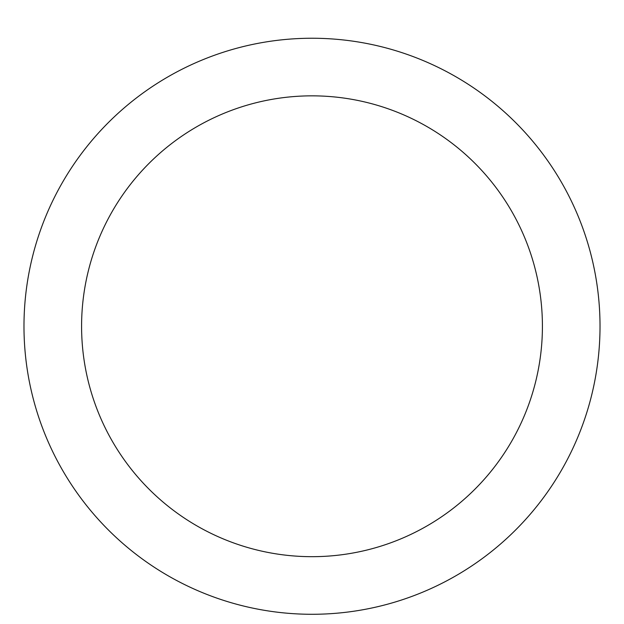 <?xml version="1.0" encoding="UTF-8"?>
<svg xmlns="http://www.w3.org/2000/svg" width="624" height="624" viewBox="0 0 624 624"><rect width="100%" height="100%" fill="white"/><g stroke="black" fill="none" stroke-linecap="round" stroke-linejoin="round"><path stroke-width="0.94" d="M312 38.243A288.023 288.023 0 0 1 561.436 470.27A288.023 288.023 0 0 1 62.564 470.27A288.023 288.023 0 0 1 312 38.243M312 95.846A230.42 230.42 0 0 1 511.547 441.472A230.42 230.42 0 0 1 112.453 441.472A230.42 230.42 0 0 1 312 95.846"/></g></svg>
